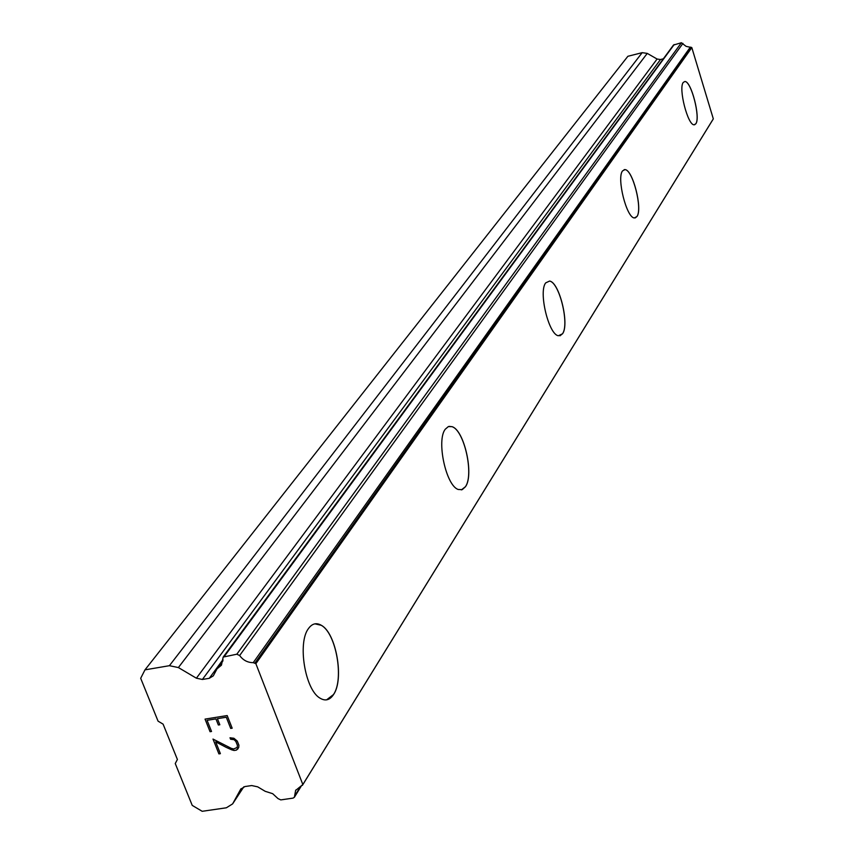 <?xml version="1.0" encoding="UTF-8"?>
<svg xmlns="http://www.w3.org/2000/svg" width="854" height="854" viewBox="0 0 854 854"><rect width="100%" height="100%" fill="white"/><g stroke="black" fill="none" stroke-linecap="round" stroke-linejoin="round"><path stroke-width="1.28" d="M684.887 81.504C691.217 80.938 700.707 117.628 695.85 123.777L694.099 124.801C687.78 125.346 678.236 88.133 683.264 82.422L684.844 81.514C691.174 80.949 700.664 117.638 695.796 123.787L694.612 124.769M624.157 169.658L624.947 169.626C632.75 169.604 642.774 208.974 636.924 216.542L635.216 217.93M636.967 216.532L634.351 217.941C626.548 217.877 616.513 177.91 622.555 170.885L624.989 169.615C632.793 169.594 642.827 208.963 636.967 216.532M549.602 281.073C559.349 282.151 569.682 324.339 562.54 333.786L558.367 335.761C548.599 334.48 538.34 291.641 545.717 282.866L549.538 281.083C559.295 282.162 569.629 324.349 562.487 333.797L559.936 335.835M449.055 426.381L451.947 426.68C464.181 429.989 474.205 474.76 465.409 486.737L461.373 489.897M465.462 486.727L462.206 489.662L458.235 489.481C445.991 485.745 436.234 440.28 445.286 429.199L448.361 426.584L452.012 426.669C464.234 429.978 474.258 474.749 465.462 486.727M314.923 623.836L321.221 625.288C336.102 633.049 344.311 679.304 333.466 694.58L326.58 699.853M333.54 694.569C329.751 700.248 325.171 701.39 319.791 698.006C304.963 689.424 297.395 642.614 308.486 628.544C312.116 623.537 316.375 622.449 321.285 625.277C336.166 633.038 344.386 679.293 333.54 694.569M226.289 717.253L217.407 718.673L226.299 717.232L230.729 728.419L232.181 728.184L230.708 728.441L226.289 717.253M217.407 718.673L219.83 724.768L218.357 725.003L219.82 724.747M218.357 725.003L215.934 718.908L218.368 724.982M215.934 718.908L207.095 720.328L215.945 718.887M207.095 720.328L211.536 731.472L210.063 731.707L211.525 731.451M210.063 731.707L205.045 719.111L227.185 715.556L232.192 728.206M205.067 719.111L210.084 731.686M230.025 737.771L230.601 739.222L230.004 737.781L233.911 738.262L237.295 741.112L238.939 745.275L238.704 747.538L236.291 750.154L238.052 748.755M236.291 750.154L234.124 750.474L236.312 750.132M234.103 750.495L231.573 749.78L234.124 750.474M231.573 749.78L226.203 747.367L231.594 749.759M226.203 747.367L215.699 741.87L226.225 747.346M215.688 741.891L220.385 753.666L218.912 753.89L220.375 753.644M231.797 739.052L230.591 739.244L234.145 739.681L235.875 741.443L237.433 745.361L235.864 741.464L234.124 739.713L231.797 739.052M237.412 745.382L237.188 747.442L237.412 745.382M218.912 753.89L212.998 739.062L231.274 748.339L233.676 748.99L237.188 747.442M213.03 739.084L218.934 753.868M232.768 803.625L240.711 789.181L244.906 786.555L251.716 785.552L257.684 786.844L265.188 791.306L272.682 793.686L278.02 798.607L280.774 799.899L293.061 798.116L294.374 797.273L295.623 790.441L302.85 784.559L255.869 663.675L253.243 662.64C247.66 662.651 243.134 660.27 239.643 655.52L236.825 654.207L223.182 657.068L221.432 665.202L217.044 668.821L213.286 675.856L209.262 678.322L202.398 679.464L196.388 678.204L178.39 667.561L169.402 665.693L144.977 669.856L140.686 678.3L158.065 721.16L163.093 724.139L177.397 759.473L175.251 763.54L192.225 805.386L202.184 811.3L226.363 807.788L232.608 803.902L243.828 786.812L232.608 803.902M663.344 58.809L660.484 59.524L657.089 59.033L647.257 53.396L642.187 52.66L627.871 56.289L144.977 669.856M712.941 119.496L713.314 118.855L691.815 47.6L686.114 46.362L681.385 42.743L673.464 45.059L223.257 656.982M302.412 785.338L713.026 119.357M302.85 784.559L713.314 118.855M255.869 663.675L691.815 47.6M254.887 663.099L691.281 47.301M217.322 668.501L222.969 660.804M240.604 789.374L241.052 788.69M294.566 796.195L300.608 786.417M253.243 662.64L690.363 47.098M239.643 655.52L682.933 43.405M236.825 654.207L681.385 42.743M224.399 656.32L674.19 44.557M217.236 668.586L222.979 660.761M209.262 678.322L223.011 659.598M202.398 679.464L660.484 59.524M196.388 678.204L657.089 59.033M178.39 667.561L647.257 53.396M169.402 665.693L642.187 52.66M294.374 797.273L301.184 786.235M295.623 790.441L295.954 789.907M302.369 785.402L713.005 119.4M217.108 668.725L222.979 660.729"/></g></svg>
